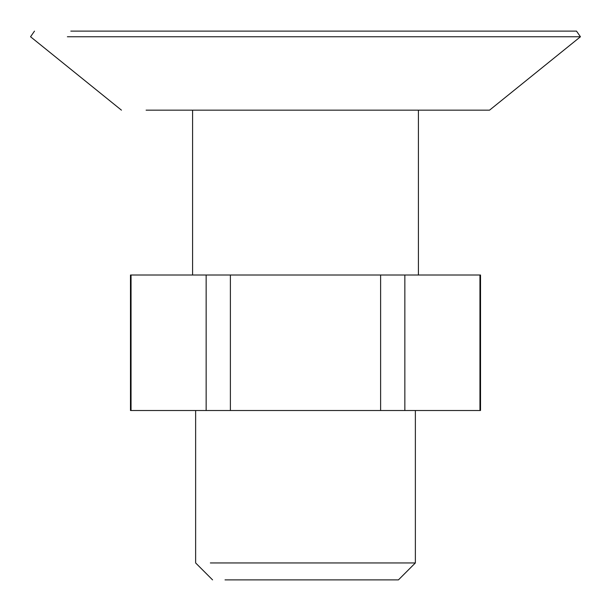 <?xml version="1.0" encoding="UTF-8"?>
<svg xmlns="http://www.w3.org/2000/svg" width="611" height="611" viewBox="0 0 611 611"><rect width="100%" height="100%" fill="white"/><g stroke="black" fill="none" stroke-linecap="round" stroke-linejoin="round"><path stroke-width="0.92" d="M210.352 562.945L415.365 562.945L415.365 410.508M415.365 562.945L398.433 579.885L225.024 579.885M70.807 31.115L576.501 31.115L580.45 36.759L67.386 36.759M146.105 110.156L489.556 110.156L580.45 36.759M404.849 410.508L404.849 275.011L479.956 275.011L479.956 410.508L131.044 410.508L131.044 275.011L206.151 275.011L206.151 410.508M230.385 410.508L230.385 275.011L206.151 275.011M404.849 275.011L230.385 275.011M380.615 275.011L380.615 410.508M195.635 410.508L195.635 562.945L212.567 579.885M192.587 110.156L192.587 275.011M418.413 275.011L418.413 110.156M34.499 31.115L30.55 36.759L121.444 110.156M130.479 275.011L130.479 410.508M480.521 275.011L480.521 410.508"/></g></svg>
